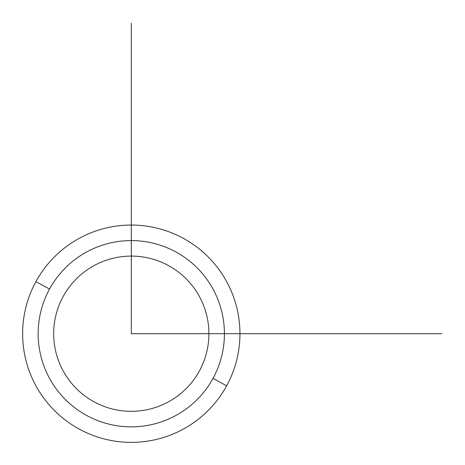 <?xml version="1.0" encoding="UTF-8"?>
<svg xmlns="http://www.w3.org/2000/svg" width="465" height="465" viewBox="0 0 465 465"><rect width="100%" height="100%" fill="white"/><g stroke="black" fill="none" stroke-linecap="round" stroke-linejoin="round"><path stroke-width="0.7" d="M63.17 296.501A77.614 77.614 0 0 1 168.499 265.596A77.614 77.614 0 0 1 199.404 370.925A77.614 77.614 0 0 1 94.075 401.83A77.614 77.614 0 0 1 63.17 296.501A77.614 77.614 0 0 0 94.075 401.83A77.614 77.614 0 0 0 199.404 370.925A77.614 77.614 0 0 0 168.499 265.596A77.614 77.614 0 0 0 63.17 296.501M213.022 378.365A93.14 93.14 0 0 1 86.635 415.448A93.14 93.14 0 0 1 49.552 289.061A93.14 93.14 0 0 1 175.939 251.978A93.14 93.14 0 0 1 213.022 378.365L226.647 385.811A108.665 108.665 0 0 1 79.19 429.073A108.665 108.665 0 0 1 35.927 281.616L49.552 289.061A93.14 93.14 0 0 0 86.635 415.448A93.14 93.14 0 0 0 213.022 378.365A93.14 93.14 0 0 0 175.939 251.978A93.14 93.14 0 0 0 49.552 289.061L35.927 281.616A108.665 108.665 0 0 1 183.384 238.353A108.665 108.665 0 0 1 226.647 385.811L213.022 378.365M226.647 385.811A108.665 108.665 0 0 0 183.384 238.353A108.665 108.665 0 0 0 35.927 281.616A108.665 108.665 0 0 0 79.19 429.073A108.665 108.665 0 0 0 226.647 385.811M131.287 23.25L131.287 333.713L441.75 333.713"/></g></svg>
